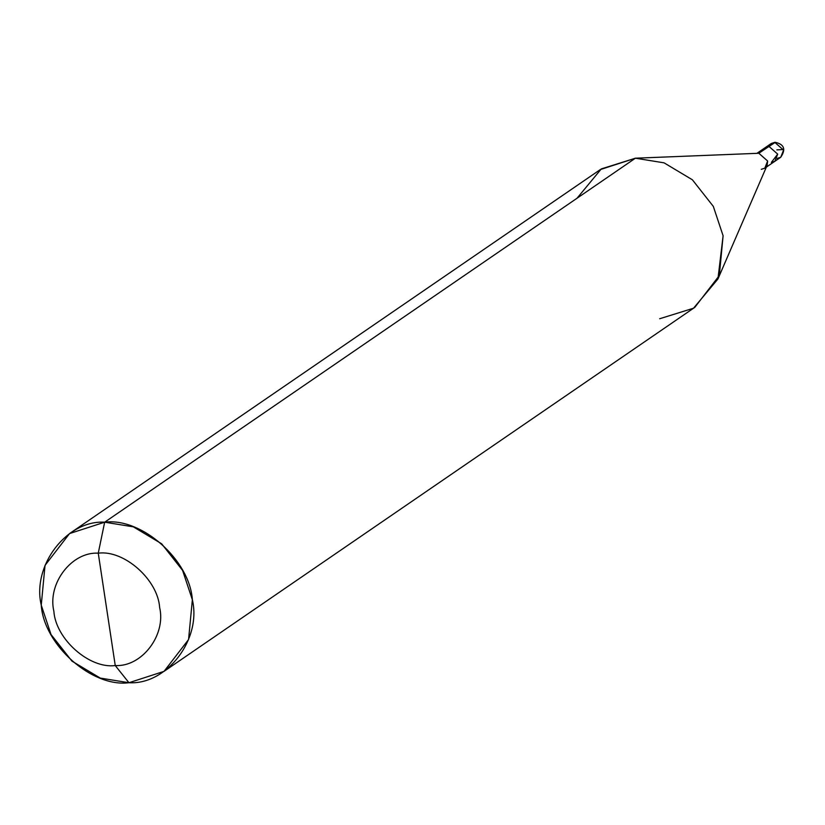 <?xml version="1.0" encoding="UTF-8"?>
<svg xmlns="http://www.w3.org/2000/svg" width="825" height="825" viewBox="0 0 825 825"><rect width="100%" height="100%" fill="white"/><g stroke="black" fill="none" stroke-linecap="round" stroke-linejoin="round"><path stroke-width="1.24" d="M771.354 162.422L777.697 154.131L768.921 146.376L765.414 147.51L768.921 146.376L777.697 154.131L771.354 162.422L774.861 161.287L777.697 154.131L768.921 146.376L763.084 150.377L775.273 142.354M777.212 158.4L780.728 157.266L783.554 150.109L774.788 142.354L783.554 150.109L780.728 157.266C786.122 149.243 784.214 144.241 775.015 142.271L771.272 143.488L774.788 142.354L768.921 146.376L777.697 154.131L774.861 161.287L780.728 157.266M577.036 198.237L601.301 168.908L635.405 158.204L104.662 522.194C66.742 519.946 31.866 565.579 41.25 605.168C43.88 645.006 92.101 687.658 128.948 682.729L100.279 678.088L71.961 661.134L51.026 634.528L41.25 605.168L45.024 565.393L69.558 533.569L104.662 522.194L98.258 553.173C71.713 551.595 47.293 583.533 53.862 611.253C55.708 639.138 89.461 668.993 115.253 665.548C141.797 667.116 166.207 635.178 159.638 607.458C157.802 579.573 124.039 549.718 98.258 553.173C124.039 549.718 157.802 579.573 159.638 607.458C166.207 635.178 141.797 667.116 115.253 665.548L128.948 682.729C166.867 684.977 201.743 639.344 192.359 599.754C189.729 559.917 141.498 517.265 104.662 522.194L98.258 553.173L115.253 665.548C89.461 668.993 55.708 639.138 53.862 611.253C47.293 583.533 71.713 551.595 98.258 553.173L115.253 665.548L128.948 682.729L164.051 671.354L188.574 639.53L192.359 599.754L182.583 570.395L161.648 543.788L133.33 526.835L104.662 522.194L635.405 158.204L758.866 153.264L768.921 146.376L758.866 153.264L767.642 161.019L767.116 165.351L717.936 278.984L723.102 235.764L713.326 206.405L692.392 179.798L664.073 162.845L635.405 158.204L664.073 162.845L692.392 179.798L713.326 206.405L723.102 235.764L719.317 275.54L694.794 307.364L164.051 671.354M761.3 169.321L764.806 168.187L767.642 161.019L758.814 153.275M659.68 318.739L693.536 308.21L717.936 278.984M69.558 533.569L600.301 169.579L635.405 158.204L758.866 153.264L635.116 158.214M776.851 149.882L783.059 149.572L783.307 148.954M756.907 153.347L771.272 143.488L775.015 142.271M766.353 167.124L774.861 161.287"/></g></svg>
